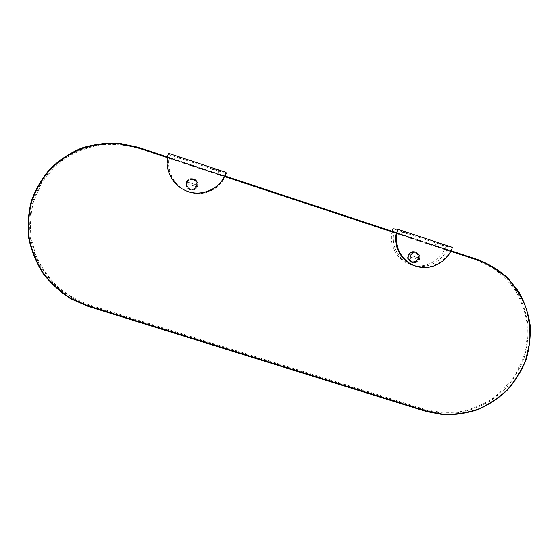 <?xml version="1.0" encoding="UTF-8"?>
<svg xmlns="http://www.w3.org/2000/svg" width="558" height="558" viewBox="0 0 558 558"><rect width="100%" height="100%" fill="white"/><g stroke="black" fill="none" stroke-linecap="round" stroke-linejoin="round"><path stroke-width="0.42" stroke-dasharray="2.79 2.09" d="M424.812 409.335L89.524 305.01C77.771 300.713 67.058 294.561 57.383 286.561C48.539 277.64 41.466 267.498 36.165 256.129L31.129 238.203C29.755 225.767 30.578 213.498 33.606 201.396L41.027 184.405C47.862 173.957 56.33 165.022 66.423 157.6C77.241 151.246 88.862 146.956 101.277 144.717C113.867 143.748 126.268 144.947 138.468 148.323L475.779 259.833L491.528 267.142C501.119 273.741 509.252 281.804 515.913 291.332C521.563 301.501 525.301 312.361 527.122 323.912C527.777 335.609 526.452 347.118 523.132 358.424L515.606 374.285C508.945 384.037 500.868 392.413 491.389 399.409C481.282 405.45 470.506 409.614 459.053 411.916C447.446 413.066 436.035 412.202 424.812 409.335L424.771 410.011L89.245 305.644C77.395 301.313 66.597 295.112 56.839 287.049C47.925 278.058 40.797 267.833 35.447 256.373L30.369 238.301C28.988 225.767 29.818 213.4 32.866 201.194L40.35 184.063C47.235 173.531 55.772 164.526 65.949 157.042C76.858 150.639 88.569 146.315 101.089 144.062C113.783 143.085 126.282 144.292 138.579 147.696L476.148 259.317L492.017 266.682C501.684 273.336 509.879 281.462 516.596 291.074C522.295 301.32 526.055 312.271 527.889 323.912C528.552 335.707 527.212 347.299 523.864 358.696C519.421 369.731 513.276 379.726 505.443 388.682L491.87 400.009C481.687 406.098 470.819 410.297 459.276 412.613C447.579 413.778 436.077 412.906 424.771 410.011L426.207 411.49M450.78 251.274L396.075 233.188M224.476 176.454L167.449 157.6M451.038 250.758L396.187 232.623M185.054 190.334L184.217 189.929C171.543 182.571 166.089 171.62 167.86 157.091L168.83 157.921C167.079 172.234 172.45 183.01 184.928 190.257C199.269 197.853 218.464 191.185 224.839 176.44L224.741 175.923L167.546 157.014M392.232 231.312C388.598 245.583 397.638 261.207 411.511 264.862C425.391 269.109 441.524 260.426 446.002 246.315L392.958 228.759M408.254 255.452C409.384 252.823 411.344 251.679 414.134 252.021C417.279 253.088 418.5 255.278 417.796 258.584C416.596 261.325 414.545 262.441 411.651 261.946C408.686 260.788 407.549 258.626 408.254 255.452M446.002 246.315L452.426 247.354M396.075 232.581L393.76 232.288C390.551 246.524 399.661 261.786 413.401 265.42C426.277 269.305 441.259 262.358 446.958 249.879L450.173 250.451C444.384 263.111 429.179 270.163 416.122 266.222M403.336 231.535L408.275 233.146L403.336 231.535M442.48 244.495L437.556 242.897L442.48 244.495M408.275 233.146L408.003 233.955L403.009 232.351L408.003 233.955L409.356 237.15L399.988 234.137L409.356 237.15M396.194 232.595L450.173 250.451M393.76 232.288L446.958 249.879M443.484 248.484L434.264 245.478L443.484 248.484M410.109 255.913C411.253 253.248 413.227 252.097 416.052 252.446C419.225 253.527 420.46 255.738 419.749 259.079C418.535 261.841 416.463 262.971 413.541 262.476C410.542 261.304 409.398 259.114 410.109 255.913M442.571 244.495L442.208 245.297L437.284 243.7L442.299 245.297L443.652 248.484M409.37 253.771C413.136 250.633 416.191 251.344 418.528 255.906C415.808 250.5 412.355 250.04 408.156 254.511L408.735 254.713L409.37 253.771L408.735 254.713M418.019 257.747L418.772 257.991C420.286 251.386 409.914 248.833 408.079 255.369C405.554 262.239 416.673 265.88 418.814 258.884C421.471 252.063 410.332 248.387 408.323 255.424C406.44 260.398 412.801 265.078 416.952 261.793L416.463 261.207L412.488 262.03C409.802 260.726 408.609 258.57 408.909 255.564C410.5 252.997 412.732 252.014 415.619 252.614C417.907 254.469 418.556 256.826 417.572 259.679C415.438 261.828 413.011 262.281 410.297 261.046C408.428 258.717 408.254 256.255 409.774 253.653C413.332 250.821 418.13 253.206 418.019 257.747L408.721 254.706M418.528 257.929L418.528 255.906M408.156 254.511L408.972 254.769L408.428 256.387L407.626 256.136C406.273 262.267 415.584 265.308 418.214 259.603L417.461 259.365C415.103 264.213 407.166 261.611 408.205 256.331L407.626 256.136M418.214 259.603L418.793 257.991L408.972 254.769M418.249 259.609L408.428 256.387M408.205 256.331L408.128 257.357C408.909 261.96 411.762 263.257 416.673 261.242L417.984 259.547L408.177 256.324M417.984 259.547L417.461 259.365M416.617 252.914C422.511 254.608 419.253 264.269 413.513 262.134C407.612 260.453 410.862 250.772 416.617 252.914M226.178 173.552L170.357 155.075C165.907 168.453 172.722 184.349 185.43 190.487C199.869 198.153 219.231 191.129 225.237 176.091M186.965 182.759C188.995 178.937 191.854 178.197 195.537 180.555C197.086 182.117 197.574 183.952 197.002 186.058C195.391 189.441 192.845 190.404 189.357 188.946C187.132 187.425 186.33 185.361 186.965 182.759M170.357 155.075L168.46 153.317M177.074 156.624L182.215 158.326L177.074 156.61L176.809 157.447L181.95 159.156L183.387 162.49L173.747 159.295L183.38 162.483M218.311 170.274L213.212 168.586L218.311 170.274M173.74 159.267L176.809 157.447L181.95 159.156L182.215 158.333M167.86 157.091L224.741 175.903M168.83 157.921L224.839 176.44M219.454 174.41L209.899 171.25L219.454 174.41M186.484 182.445C188.534 178.581 191.429 177.835 195.147 180.22C196.716 181.803 197.211 183.652 196.632 185.779C195 189.197 192.426 190.173 188.904 188.702C186.651 187.16 185.842 185.075 186.484 182.445M213.212 168.586L212.947 169.416L218.045 171.111L212.947 169.416L209.906 171.236M188.095 181.029C191.952 177.814 195.161 178.567 197.706 183.289C196.848 177.981 188.883 176.858 186.714 181.748L187.432 181.992L188.095 181.029L187.432 181.992M197.03 185.13L197.706 185.347C199.087 178.518 188.137 175.791 186.323 182.522C183.798 189.587 195.439 193.403 197.462 186.17C200.022 179.118 188.248 175.233 186.26 182.48C184.37 187.593 191.08 192.454 195.293 189.071L194.881 188.499L190.794 189.336C187.983 187.983 186.714 185.758 186.986 182.668C188.618 180.032 190.955 179.041 194.017 179.683C196.472 181.622 197.239 184.07 196.311 187.028C194.156 189.239 191.666 189.706 188.827 188.423C186.846 186.016 186.637 183.477 188.192 180.806C191.882 177.911 196.995 180.422 197.03 185.13L187.439 181.992M197.748 185.382L197.706 183.289M186.714 181.748L187.383 181.957L186.846 183.624L186.184 183.415C184.865 189.727 194.616 192.915 197.183 187.021L196.507 186.804C194.198 191.812 185.898 189.092 186.902 183.659L186.184 183.415M197.183 187.021L197.706 185.347L187.376 181.95M197.176 187.014L186.846 183.624M186.902 183.659L186.874 184.733C186.428 188.374 192.189 191.966 195.893 188.792L197.225 187.049L186.909 183.666M197.225 187.049L196.514 186.804M193.04 179.334C199.248 181.127 196.074 191.094 190.02 188.855C183.819 187.076 186.979 177.081 193.04 179.334M89.524 305.01L88.143 306.37M138.468 148.323L138.579 147.696L137.854 147.193M475.779 259.833L476.148 259.317L477.99 259.672M411.511 264.862L413.401 265.42M416.408 266.305L416.91 266.452M403.274 231.542L403.009 232.351L399.988 234.137M416.052 252.446L414.134 252.021M413.541 262.476L411.651 261.946M437.556 242.897L437.284 243.7L434.264 245.478M185.43 190.487L184.928 190.257M195.147 180.22L195.537 180.555M188.904 188.702L189.357 188.946M218.311 170.281L218.045 171.111L219.447 174.403"/><path stroke-width="0.84" d="M167.546 157.014L137.854 147.193L119.147 143.239C106.313 142.639 93.786 144.243 81.573 148.058C69.834 153.087 59.357 159.986 50.15 168.753C41.906 178.407 35.628 189.197 31.304 201.11C28.228 213.414 27.398 225.878 28.793 238.51C31.471 250.947 36.193 262.567 42.973 273.371C50.785 283.457 60.062 291.939 70.796 298.809L88.143 306.37L426.207 411.49L443.401 414.761C455.202 415.047 466.753 413.325 478.046 409.579C488.934 404.738 498.747 398.21 507.473 389.993C515.369 380.968 521.556 370.903 526.041 359.791C529.409 348.304 530.763 336.627 530.1 324.749C528.259 313.017 524.464 301.99 518.731 291.667L507.787 277.954C498.985 270.072 489.052 263.983 477.99 259.672L451.038 250.758M167.449 157.6L137.596 147.731L119.014 143.804C106.264 143.204 93.821 144.801 81.691 148.595C70.022 153.589 59.622 160.446 50.478 169.151C42.289 178.741 36.047 189.462 31.75 201.299C28.702 213.519 27.865 225.899 29.26 238.447C31.918 250.8 36.612 262.344 43.336 273.085C51.106 283.101 60.32 291.527 70.985 298.356L88.213 305.868L426.528 411.086L443.617 414.336C455.335 414.622 466.809 412.906 478.032 409.188C488.85 404.383 498.601 397.896 507.271 389.735C515.111 380.765 521.263 370.763 525.713 359.722L529.654 342.507C530.442 330.685 529.207 319.12 525.957 307.807C521.584 296.898 515.452 287.105 507.578 278.421C498.838 270.595 488.968 264.548 477.976 260.265L450.78 251.274M396.075 233.188L224.476 176.454M396.187 232.623L224.741 175.903C218.38 190.557 199.534 197.434 185.054 190.334M397.819 229.268C392.365 244.509 401.669 262.49 416.91 266.452C431.195 270.825 447.809 261.876 452.426 247.354L397.819 229.268L392.958 228.759L392.232 231.312M396.075 232.581L396.194 232.595C392.937 247.048 402.172 262.532 416.122 266.222L416.408 266.305M225.237 176.091L226.178 173.552L226.011 172.38L168.46 153.317C163.878 167.114 170.908 183.505 184.007 189.832C199.799 198.278 221.045 189.427 226.011 172.38M426.528 411.086L426.207 411.49M477.976 260.265L477.99 259.672M137.596 147.731L137.854 147.193M88.213 305.868L88.143 306.37"/></g></svg>
